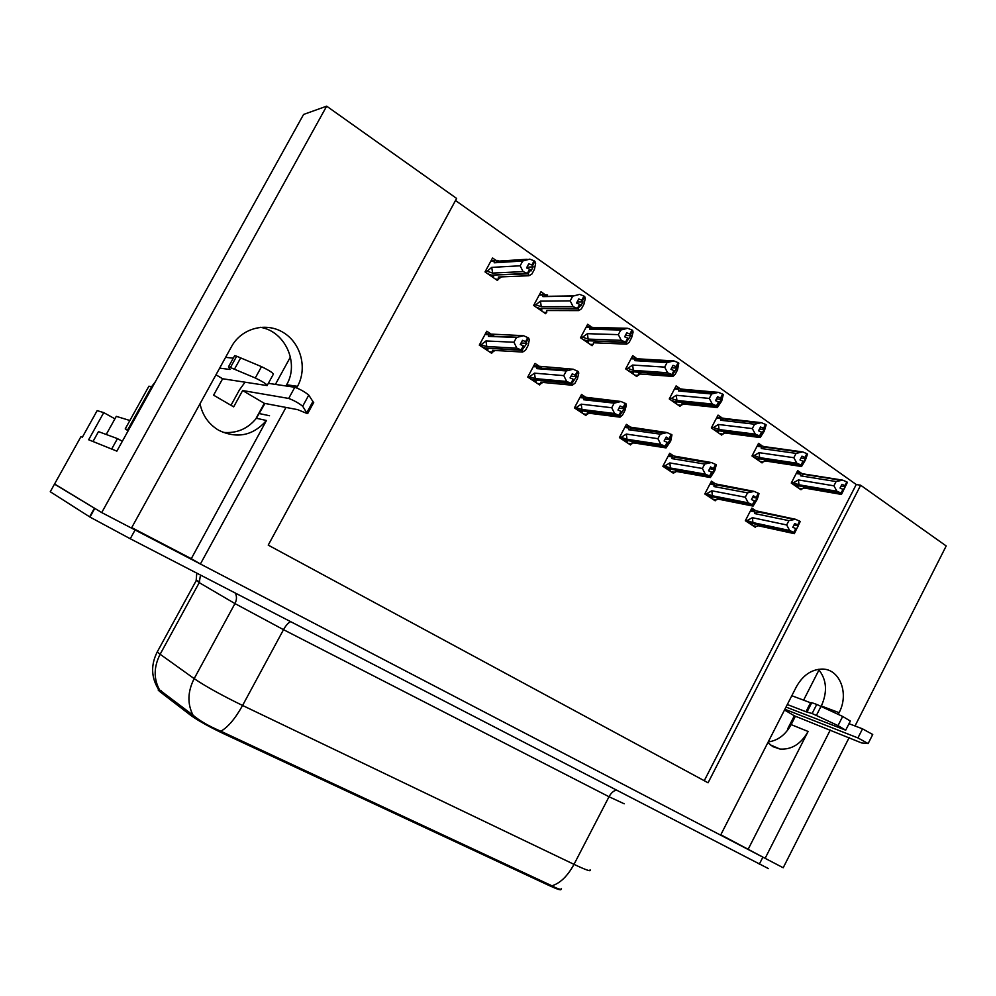 <?xml version="1.0" encoding="UTF-8"?>
<svg xmlns="http://www.w3.org/2000/svg" width="996" height="996" viewBox="0 0 996 996"><rect width="100%" height="100%" fill="white"/><g stroke="black" fill="none" stroke-linecap="round" stroke-linejoin="round"><path stroke-width="1.49" d="M131.709 527.619L191.294 558.681L266.442 420.499C253.071 435.688 237.185 438.962 218.796 430.334C208.762 424.333 202.499 415.469 200.009 403.754M767.866 742.605L772.896 746.651L779.993 749.054C791.683 749.814 801.045 743.95 808.105 731.475L791.135 724.602C785.57 734.799 777.926 740.576 768.215 741.945M838.221 714.381L839.08 712.675C849.451 693.639 839.765 668.54 821.849 669.075C811.217 669.511 802.701 675.462 796.314 686.904L720.618 835.134L200.395 564.01L285.976 407.439M839.08 712.675L821.339 706.002C827.688 691.722 826.73 679.484 818.451 669.312M296.671 387.88L297.518 386.336C307.478 368.408 301.128 343.408 283.574 332.676C266.181 321.683 241.592 328.045 231.533 346.583L131.46 528.079L101.717 512.579L54.581 483.994M849.202 737.476L783.205 867.753L765.127 858.328L830.291 729.993M720.805 834.76L765.127 858.328M191.294 558.681L200.395 564.01M101.717 512.579L326.663 106.174L303.581 114.453L116.868 451.138L88.644 439.759L103.746 412.63L114.914 418.83M768.501 868.637L130.252 538.749L89.976 517.073L94.782 508.396L54.506 484.118L80.95 436.646L82.357 437.207L97.16 410.613L103.746 412.63M326.663 106.174L456.629 198.441L268.223 545.123L708.069 782.781L860.656 485.239L946.2 545.957L855.016 725.972M264.961 403.455L256.383 418.258C247.705 428.94 236.55 433.646 222.892 432.351M290.434 356.966L275.406 384.394M819.011 669.935L803.598 700.151M795.406 716.224L791.135 724.602M704.247 780.715L856.236 484.517L455.508 200.507M856.236 484.517L860.656 485.239M560.96 889.229C561.445 890.611 557.66 889.44 549.605 885.743L222.892 733.355C208.699 726.582 197.93 720.531 190.572 715.215L160.256 691.946L158.239 690.153L158.401 689.033L193.037 715.19C199.549 720.78 208.811 726.134 220.838 731.226L551.946 885.805C558.071 889.067 561.246 890.026 561.445 888.656M801.07 472.951L797.709 470.61L791.272 483.06L800.996 489.771L801.556 488.687M761.89 445.648L758.554 443.332L751.992 455.981L762.04 462.903L762.612 461.795M679.384 388.154L676.122 385.888L669.262 398.935L680.031 406.368L680.654 405.185M635.896 357.863L632.697 355.634L625.675 368.894L636.842 376.588L637.49 375.355M640.391 360.988L637.677 359.108M590.84 326.464L587.677 324.26L580.506 337.744L592.072 345.724L592.757 344.454M595.01 329.365L592.57 327.672M544.09 293.895L541.002 291.728L533.657 305.436L545.659 313.715L546.368 312.395M547.925 296.559L545.783 295.065M721.353 417.399L718.054 415.108L711.343 427.956L721.739 435.128L722.337 433.982M495.572 260.081L492.547 257.976L485.027 271.908L497.49 280.499L498.237 279.117M755.64 510.624L751.868 508.097L745.332 520.721L755.354 527.332L755.902 526.274M715.228 483.658L711.48 481.155L704.795 493.966L715.178 500.814L715.738 499.718M630.057 426.823L626.397 424.383L619.412 437.605L630.543 444.951L631.153 443.793M585.162 396.869L581.54 394.453L574.406 407.899L585.934 415.506L586.569 414.311M538.599 365.793L535.026 363.416L527.731 377.086L539.683 384.979L540.342 383.734M673.396 455.745L669.686 453.267L662.85 466.277L673.595 473.374L674.18 472.241M490.281 333.56L486.77 331.22L479.288 345.126L491.7 353.319L492.398 352.011M494.888 336.623L491.924 334.656M748.257 849.078L808.105 731.475M260.168 327.286C285.117 331.07 299.497 363.017 286.636 384.755L297.518 386.336M765.028 858.278L131.46 528.079M89.976 517.073L50.261 491.738L54.506 484.118M521.057 343.022L526.884 343.296L525.577 341.616L522.502 340.333L520.273 344.492L523.348 345.774L521.12 349.945L516.812 348.139L513.948 342.226L516.501 337.47L488.401 336.374L488.463 333.971L523.498 335.677L528.552 337.968L526.324 342.126M481.703 346.708L485.625 348.102L521.12 349.945M479.661 344.442L486.807 346.546L516.812 348.139M481.354 344.529L485.936 340.968L513.948 342.226M489.472 351.837L492.709 352.036L492.497 350.318L522.676 352.049L525.639 350.057L528.179 345.313L529.337 339.611L528.552 337.968M522.676 352.049L521.68 350.318L486.098 348.127M485.948 349.509L487.928 349.621L485.986 348.339M492.709 352.036L494.987 350.455M521.867 350.443L526.884 343.296M485.936 340.968L486.807 346.546M516.501 337.47L523.498 335.677M527.805 337.457L525.577 341.616M488.401 336.374L493.232 334.581M523.423 346.135L524.095 346.284M523.348 345.774L521.319 350.069M521.68 350.318L523.908 346.147M495.622 279.216L498.51 279.104L498.324 277.025L528.938 275.73L528.154 273.85L491.887 275.095M527.955 273.713L530.196 269.543L530.955 271.024L533.184 266.866L532.636 265.509L534.877 261.35L534.117 260.815L531.876 264.986L528.776 263.766L526.535 267.936L529.835 269.294L527.594 273.464L523.062 271.609L520.161 265.795L522.726 261.014L494.215 262.795L499.071 261.089L497.129 260.392L490.978 260.865M528.154 273.85L530.395 269.679M529.635 269.157L527.394 273.327M487.816 273.838L491.389 275.108L527.594 273.464M492.074 276.776L493.692 276.701L491.738 275.357M498.51 279.104L501.411 276.9M498.324 277.025L499.743 276.975M534.877 261.35L535.636 263.255L534.454 269.269L531.901 274.024L528.938 275.73M532.636 265.509L531.876 264.986M494.215 262.795L494.178 260.666M522.726 261.014L529.772 259.122L534.117 260.815M527.083 259.284L499.071 261.089M523.062 271.609L492.609 273.078L491.738 267.389L520.161 265.795M492.609 273.078L487.106 271.236L491.738 267.389M487.106 271.236L485.338 271.323M533.184 266.866L526.934 267.202M570.982 376.189L576.472 376.65L576.024 375.592L572.252 373.811L570.073 377.895L573.136 379.19L570.957 383.273L566.674 381.468L563.786 375.617L566.276 370.935L536.869 368.645L536.956 366.067L573.186 369.217L578.203 371.508L576.024 375.592M529.86 378.505L533.819 379.937L570.957 383.273M528.092 376.388L535.275 378.605L566.674 381.468M529.797 376.55L534.466 373.151L563.786 375.617M537.354 383.448L540.741 383.771L540.753 382.227L572.314 385.228L575.028 383.149L577.506 378.48L578.801 373.014L578.203 371.508M572.314 385.228L571.505 383.634L534.254 379.974M533.956 381.207L536.035 381.393L534.155 380.161M540.741 383.771L542.845 382.427M571.679 383.759L576.472 376.65M534.466 373.151L535.275 378.605M566.276 370.935L573.186 369.217M577.481 371.01L575.302 375.106M536.869 368.645L541.55 366.839M573.21 379.513L573.858 379.675M573.136 379.19L571.144 383.398M571.505 383.634L573.671 379.551M618.989 408.148L624.168 408.758L623.16 407.314L620.11 406.019L617.993 410.041L621.031 411.336L618.914 415.357L614.644 413.527L611.731 407.738L614.159 403.143L583.569 399.732L583.681 397.018L621.006 401.5L625.974 403.766L623.857 407.787M576.298 409.144L580.257 410.613L618.914 415.357M574.779 407.19L581.975 409.493L614.644 413.527M576.485 407.401L581.216 404.164L611.731 407.738M583.519 413.913L587.042 414.373L587.254 412.991L620.072 417.162L622.55 414.996L624.965 410.414L626.409 405.148L625.974 403.766M620.072 417.162L619.425 415.693L580.68 410.663M580.232 411.746L582.399 412.02L580.593 410.825M587.042 414.373L588.997 413.216M619.612 415.818L624.168 408.758M581.216 404.164L581.975 409.493M614.159 403.143L621.006 401.5M625.276 403.305L623.16 407.314M583.569 399.732L588.113 397.927M621.031 411.336L619.089 415.469M619.425 415.693L621.554 411.684M665.191 438.962L670.109 439.672L666.2 437.045L664.12 440.979L667.158 442.286L665.079 446.233L660.834 444.403L657.895 438.676L660.273 434.156L628.601 429.712L628.737 426.898L667.046 432.575L671.964 434.841L669.897 438.788M621.068 438.701L625.052 440.195L665.079 446.233M619.798 436.895L627.007 439.286L660.834 444.403M621.516 437.144L626.31 434.069L657.895 438.676M628.04 443.307L631.688 443.88L632.111 442.66L666.063 447.901L670.682 441.153L671.964 434.841M666.063 447.901L665.577 446.569L625.451 440.257M624.878 441.216L627.119 441.564L625.376 440.406M631.688 443.88L633.531 442.871M665.751 446.681L670.109 439.672M626.31 434.069L627.007 439.286M660.273 434.156L667.046 432.575M671.292 434.38L669.225 438.34M628.601 429.712L633.008 427.894M667.158 442.286L665.253 446.345M665.577 446.569L667.656 442.622M543.716 312.371L546.729 312.395L546.767 310.515L578.776 310.603L578.166 308.872L540.23 308.486M577.979 308.748L580.17 304.651L580.78 306.021L582.959 301.937L582.536 300.68L584.727 296.584L583.992 296.073L581.813 300.17L578.726 298.949L576.547 303.045L579.809 304.403L577.63 308.499L573.123 306.644L570.198 300.879L572.7 296.186L542.882 296.634L547.576 294.916L539.583 294.38M578.166 308.872L580.357 304.776M579.622 304.266L577.443 308.374M536.197 307.191L539.77 308.486L577.63 308.499M540.305 310.017L541.986 310.03L540.106 308.723M546.767 310.515L547.476 310.515M584.727 296.584L585.312 298.352L583.967 304.116L581.477 308.797L578.776 310.603M582.536 300.68L581.813 300.17M542.882 296.634L542.832 294.33M572.7 296.186L579.672 294.368L583.992 296.073M573.123 306.644L541.264 306.706L540.455 301.153L570.198 300.879M541.264 306.706L535.748 304.813L540.455 301.153M535.748 304.813L533.981 304.813M582.959 301.937L577.107 301.975M590.068 344.33L593.193 344.467L593.454 342.773L626.721 344.143L626.272 342.562L586.831 340.669M626.098 342.437L630.854 335.664L630.543 334.507L632.672 330.485L631.974 330L629.846 334.021L626.77 332.789L624.641 336.81L627.891 338.167L625.749 342.201L621.28 340.333L618.329 334.631L620.769 330.025L589.757 329.24L594.313 327.51L586.383 326.7M626.272 342.562L628.414 338.54M627.704 338.042L625.575 342.076M582.809 339.337L586.383 340.657L625.749 342.201M586.769 342.064L588.536 342.138L586.719 340.881M632.672 330.485L633.095 332.104L631.626 337.656L629.186 342.25L626.721 344.143M630.543 334.507L629.846 334.021M589.757 329.24L589.719 326.775M620.769 330.025L627.667 328.269L631.974 330M627.032 328.257L594.313 327.51M621.28 340.333L588.15 339.101L587.391 333.685L618.329 334.631M588.15 339.101L582.61 337.158L587.391 333.685M582.61 337.158L580.842 337.096M630.854 335.664L625.339 335.49M634.763 375.156L638.013 375.405L638.461 373.874L672.873 376.438L672.586 374.994L631.763 371.695M672.412 374.87L676.944 368.134L678.824 363.117L678.164 362.644L676.072 366.603L673.022 365.37L670.943 369.317L674.168 370.686L672.076 374.645L667.631 372.778L664.656 367.126L667.046 362.594L634.95 360.664L639.37 358.921L631.501 357.888M672.586 374.994L674.666 371.035M673.993 370.562L671.914 374.521M627.766 370.325L631.34 371.67L672.076 374.645M631.589 372.965L633.406 373.102L631.663 371.894M638.013 375.405L640.328 374.01M678.824 363.117L677.492 369.939L675.126 374.459L672.873 376.438M676.745 367.076L676.072 366.603M634.95 360.664L634.913 358.087M667.046 362.594L673.869 360.913L639.37 358.921M678.164 362.644L673.869 360.913M667.631 372.778L633.344 370.338L632.634 365.034L664.656 367.126M633.344 370.338L627.791 368.358L632.634 365.034M627.791 368.358L626.023 368.234M676.944 368.134L671.74 367.785M677.903 404.899L681.239 405.248L681.874 403.866L717.344 407.563L717.182 406.231L675.114 401.637M717.02 406.119L721.353 399.408L723.295 394.553L722.648 394.105L720.606 397.989L717.568 396.744L715.539 400.629L718.739 401.998L716.709 405.895L712.289 404.027L709.301 398.425L711.63 393.968L678.55 390.98L682.833 389.237L675.014 387.992M717.182 406.231L719.224 402.334M718.577 401.886L716.535 405.77M671.142 400.243L674.715 401.6L716.709 405.895M674.827 402.782L676.707 402.969L675.027 401.811M681.239 405.248L683.418 404.027M723.295 394.553L721.702 401.052L717.344 407.563M721.253 398.45L720.606 397.989M678.55 390.98L678.525 388.303M711.63 393.968L718.39 392.362L682.833 389.237M722.648 394.105L718.39 392.362M712.289 404.027L676.931 400.454L676.284 395.275L709.301 398.425M676.931 400.454L671.391 398.45L676.284 395.275M671.391 398.45L669.623 398.263M721.353 399.408L716.423 398.948M849.015 723.681L862.524 728.848L857.93 737.924L784.898 709.264M788.11 729.545L787.5 729.197L794.335 715.8L784.524 710.011M791.82 695.718L810.532 702.765L805.963 711.742L787.313 704.533M786.031 707.06L845.704 730.193L838.022 725.623L812.126 713.51L805.963 711.742M810.532 702.765L811.703 702.653L807.109 711.679M812.126 713.51L816.745 704.433L842.678 716.448L850.347 721.054L845.791 730.018M816.745 704.433L811.703 702.653M816.371 715.489L820.99 706.401M794.335 715.8L861.54 742.916L868.151 743.564L857.93 737.924M868.226 743.402L872.733 734.5L862.524 728.848M268.347 383.348L294.804 387.27L288.703 398.437L242.638 390.544L233.674 406.866L213.592 395.175L222.643 378.754L215.97 374.82M230.985 405.31L239.401 389.996L245.053 382.19M92.566 441.328L112 449.184M111.689 449.009L117.466 438.614L122.346 441.278M93.014 441.465L98.48 431.629L117.466 438.614M155.413 381.63L151.591 386.747L127.749 429.737L128.509 430.16M151.591 386.747L148.914 386.199L125.222 428.89L127.749 429.737M128.16 430.795L125.222 428.89M255.586 419.254L264.314 403.33L242.638 390.544M222.643 378.754L267.127 385.577C267.177 384.419 263.23 381.891 255.287 377.982L228.532 366.765L230.051 369.491L219.655 368.122M225.594 357.352L233.263 358.162M230.512 367.375L236.662 356.219L261.5 366.653C269.455 370.549 273.377 373.114 273.29 374.322L267.351 385.141M236.662 356.219L234.67 355.622L234.284 356.319M234.521 369.08L240.683 357.888M264.314 403.33L297.605 409.63L307.191 413.552L302.684 406.244L308.76 395.101C304.801 391.839 300.157 389.237 294.804 387.27M288.703 398.437C294.019 400.454 298.688 403.056 302.684 406.244M313.616 402.658L308.76 395.101M313.715 402.471L307.789 413.365M313.005 401.326L307.042 412.257M106.223 434.48L116.295 416.353L129.878 420.499M709.687 468.668L714.369 469.465L710.596 466.925L708.579 470.797L711.592 472.104L709.563 475.988L705.342 474.158L702.392 468.481L704.707 464.036L672.051 458.633L672.225 455.745L711.418 462.53L716.286 464.771L714.257 468.655M664.295 467.236L668.291 468.755L709.563 475.988M663.236 465.555L670.457 468.02L705.342 474.158M664.967 465.854L669.81 462.928L702.392 468.481M671.018 471.668L674.79 472.353L675.388 471.282L710.385 477.532L714.742 470.784L716.286 464.771M710.385 477.532L710.048 476.312L668.665 468.817M667.967 469.664L670.283 470.075L668.59 468.954M674.79 472.353L676.508 471.482M710.21 476.424L714.369 469.465M669.81 462.928L670.457 468.02M704.707 464.036L711.418 462.53M715.638 464.335L713.609 468.22M672.051 458.633L676.321 456.815M711.592 472.104L709.725 476.1M710.048 476.312L712.065 472.428M752.59 497.328L757.06 498.187L753.412 495.734L751.432 499.556L754.433 500.851L752.453 504.673L748.257 502.843L745.282 497.228L747.56 492.846L714.008 486.558L714.207 483.633L754.196 491.402L759.014 493.63L757.035 497.452M706.04 494.788L710.036 496.332L752.453 504.673M705.18 493.244L712.414 495.771L748.257 502.843M706.911 493.58L711.804 490.791L745.282 497.228M712.538 499.071L716.398 499.855L717.17 498.909L753.113 506.093L757.234 499.357L759.014 493.63M753.113 506.093L752.914 504.984L710.397 496.406M709.588 497.129L711.966 497.602L710.335 496.531M716.398 499.855L718.029 499.083M753.076 505.097L757.06 498.187M711.804 490.791L712.414 495.771M747.56 492.846L754.196 491.402M758.392 493.219L756.412 497.029M714.008 486.558L718.153 484.741M754.433 500.851L752.615 504.785M752.914 504.984L754.893 501.162M793.974 525.004L798.232 525.9L798.306 525.241L794.721 523.535L792.791 527.295L795.767 528.59L793.837 532.35L789.654 530.519L786.678 524.954L788.894 520.647L754.532 513.538L754.756 510.575L795.468 519.265L800.236 521.481L798.306 525.241M746.365 521.406L750.374 522.975L793.837 532.35M745.705 519.987L752.939 522.576L789.654 530.519M747.448 520.36L752.378 517.696L786.678 524.954M752.652 525.552L756.611 526.423L757.533 525.614L794.347 533.657L800.236 521.481M794.347 533.657L794.273 532.648L750.723 523.049M749.801 523.672L752.241 524.207L750.66 523.161M756.611 526.423L758.155 525.751M794.435 532.76L798.232 525.9M752.378 517.696L752.939 522.576M788.894 520.647L795.468 519.265M799.639 521.082L797.709 524.83M754.532 513.538L758.566 511.72M795.767 528.59L793.986 532.449M794.273 532.648L796.215 528.888M719.548 433.609L722.996 434.057L723.793 432.837L760.209 437.555L760.185 436.335L716.971 430.533M760.023 436.223L764.169 429.562L766.161 424.856L765.526 424.421L763.546 428.243L760.521 426.998L758.529 430.82L761.716 432.189L759.724 436.011L755.329 434.144L752.329 428.604L754.607 424.209L720.631 420.237L724.789 418.494L717.02 417.087M760.185 436.335L762.177 432.513M761.554 432.077L759.562 435.899M713.036 429.114L716.597 430.484L759.724 436.011M716.597 431.567L718.527 431.816L716.896 430.695M722.996 434.057L725.038 432.999M766.161 424.856L764.33 431.044L760.209 437.555M764.169 428.678L763.546 428.243M720.631 420.237L720.631 417.498M754.607 424.209L761.293 422.678L724.789 418.494M765.526 424.421L761.293 422.678M755.329 434.144L719.025 429.537L718.415 424.47L752.329 428.604M719.025 429.537L713.472 427.496L718.415 424.47M713.472 427.496L711.692 427.272M764.169 429.562L759.475 429.002M759.799 461.36L763.322 461.907L764.281 460.812L801.556 466.489L801.668 465.381L757.408 458.459M801.506 465.281L805.465 458.658L807.495 454.089L806.897 453.666L804.955 457.425L801.954 456.18L800 459.94L803.162 461.297L801.22 465.07L796.85 463.202L793.837 457.712L796.078 453.392L761.268 448.511L765.314 446.756L757.583 445.2M801.668 465.381L803.61 461.621M803 461.198L801.058 464.958M753.499 457.015L757.047 458.409L801.22 465.07M756.935 459.393L758.915 459.691L757.333 458.596M763.322 461.907L765.252 460.961M807.495 454.089L805.453 459.99L801.556 466.489M761.268 448.511L761.293 445.71M796.078 453.392L802.689 451.91L765.314 446.756M806.897 453.666L802.689 451.91M796.85 463.202L759.674 457.625L759.101 452.67L793.837 457.712M759.674 457.625L754.121 455.558L759.101 452.67M754.121 455.558L752.341 455.284M805.465 458.658L800.996 458.011M798.705 488.189L802.303 488.812L803.411 487.853L841.471 494.427L841.695 493.418L796.501 485.45M841.545 493.306L847.409 482.301L846.824 481.89L844.919 485.6L841.944 484.342L840.039 488.052L843.164 489.41L841.259 493.12L836.939 491.252L833.913 485.811L836.092 481.554L800.547 475.827L804.482 474.071L796.788 472.378M841.695 493.418L843.6 489.708M843.014 489.297L841.11 493.008M792.617 483.981L796.165 485.388L841.259 493.12M795.941 486.285L797.958 486.633L796.439 485.575M802.303 488.812L804.133 487.978M847.409 482.301L841.471 494.427M800.547 475.827L800.585 472.988M836.092 481.554L842.641 480.134L804.482 474.071M846.824 481.89L842.641 480.134M836.939 491.252L798.954 484.778L798.431 479.923L833.913 485.811M798.954 484.778L793.414 482.674L798.431 479.923M793.414 482.674L791.633 482.375M845.343 486.733L841.072 486.036M190.572 715.215L191.357 713.759M222.892 733.355L223.415 732.359M160.256 691.946L161.003 690.552M549.605 885.743L550.066 884.859M269.518 415.73L259.408 413.589M159.335 689.506C153.533 678.488 153.807 666.735 160.132 654.26L199.237 582.648L196.324 580.319M197.059 580.631L199.648 581.801M157.953 650.637L157.244 651.932L160.132 654.26L194.17 678.625C205.238 686.169 221.373 695.121 242.576 705.467L574.007 864.354C567.658 876.019 560.3 883.178 551.946 885.805M220.838 731.226C228.009 727.192 235.255 718.602 242.576 705.467L283.511 629.671L234.956 603.576L199.237 582.648L200.47 575.078M193.037 715.19C187.223 703.798 187.597 691.61 194.17 678.625L234.956 603.576C236.787 599.99 236.948 596.529 235.442 593.168M624.206 803.797L609.017 796.738L574.007 864.354C586.32 870.168 591.674 871.986 590.093 869.807M759.301 864.204L762.874 857.158M130.252 538.749L135.095 529.972M89.628 516.862L94.433 508.184M616.263 790.202C613.499 790.812 611.083 792.99 609.017 796.738L283.511 629.671C285.877 625.451 288.23 622.799 290.571 621.691M488.326 334.644L484.99 334.519M494.128 261.164L490.704 261.375M536.72 366.889L533.308 366.64M583.357 397.977L579.871 397.591M628.339 427.944L624.778 427.446M542.72 294.978L539.222 295.04M589.532 327.56L585.972 327.485M634.664 358.971L631.041 358.772M678.214 389.287L674.516 388.95M838.022 725.623L842.678 716.448M255.287 377.982L261.5 366.653M671.727 456.853L668.104 456.268M713.634 484.778L709.949 484.093M754.109 511.745L750.374 510.985M720.245 418.532L716.485 418.108M760.844 446.793L757.035 446.258M800.074 474.096L796.227 473.486M158.239 690.153L158.75 689.232M779.993 749.054L770.219 744.821M266.442 420.499L256.383 418.258M196.785 573.173L196.137 580.743L157.244 651.932C150.782 664.73 151.118 677.068 158.239 688.933M488.463 333.959L485.351 333.847M488.675 336.138L516.849 337.221M536.944 366.055L533.744 365.818M537.778 367.922L567.496 370.213M583.681 397.018L580.369 396.657M585.038 398.661L616.213 402.085M628.737 426.898L625.314 426.425M630.555 428.392L663.087 432.887M543.181 296.372L573.111 295.912M590.603 328.555L621.927 329.327M636.282 359.68L668.938 361.598M680.293 389.76L714.194 392.773M807.183 711.679L811.777 702.653M228.532 366.765L234.67 355.622M672.225 455.745L668.677 455.172M674.404 457.139L708.206 462.654M714.207 483.633L710.534 482.948M716.684 484.952L751.656 491.426M754.756 510.575L750.984 509.803M757.47 511.844L793.526 519.227M722.735 418.855L757.794 422.889M763.683 447.005L799.813 452.01M803.212 474.233L840.325 480.147"/></g></svg>
